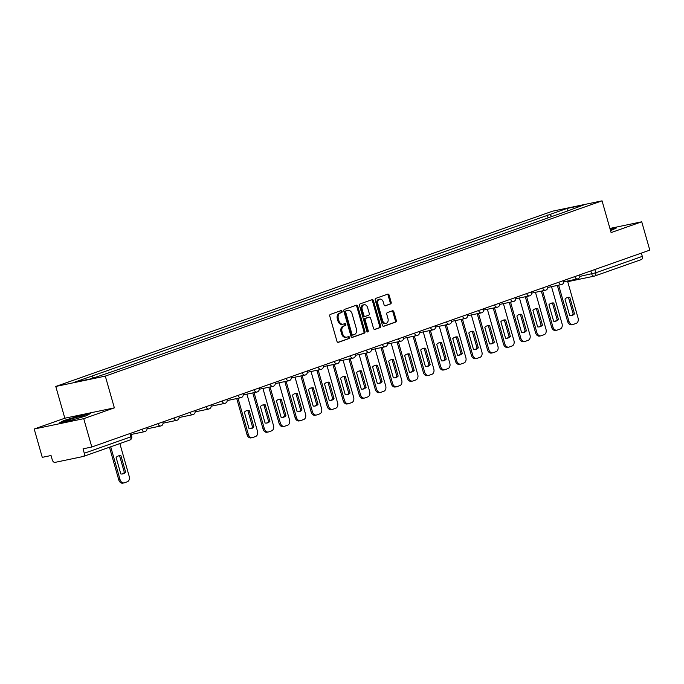 <?xml version="1.0" encoding="UTF-8"?>
<svg xmlns="http://www.w3.org/2000/svg" width="684" height="684" viewBox="0 0 684 684"><rect width="100%" height="100%" fill="white"/><g stroke="black" fill="none" stroke-linecap="round" stroke-linejoin="round"><path stroke-width="1.03" d="M342.103 311.323A1.017 0.744 78.2 0 0 341.111 310.596L330.398 314.375A1.454 1.069 78.2 0 0 329.782 316.128L336.956 341.29A1.454 1.069 78.2 0 0 338.358 342.333L349.079 338.546A1.017 0.744 78.2 0 0 348.515 336.588L347.13 337.084A4.66 3.411 78.2 0 1 346.814 337.169A4.66 3.411 78.2 0 1 342.633 333.749L342.034 331.654A4.66 3.411 78.2 0 1 343.984 326.037L345.377 325.55A1.017 0.744 78.2 0 0 344.813 323.592L343.428 324.079A4.66 3.411 78.2 0 1 343.111 324.173A4.66 3.411 78.2 0 1 338.931 320.753L338.332 318.65A4.66 3.411 78.2 0 1 340.281 313.041L341.675 312.554A1.017 0.744 78.2 0 0 342.103 311.323M343.111 324.173L342.12 324.378A4.66 3.411 78.2 0 1 337.939 320.958L337.34 318.855A4.66 3.411 78.2 0 1 339.29 313.246L340.683 312.759A1.017 0.744 78.2 0 0 340.512 310.81M337.896 342.351L348.088 338.76A1.017 0.744 78.2 0 0 347.917 336.802M346.814 337.169L345.822 337.374A4.66 3.411 78.2 0 1 341.641 333.954L341.042 331.86A4.66 3.411 78.2 0 1 343 326.242L344.385 325.755A1.017 0.744 78.2 0 0 344.214 323.806M390.547 303.995A1.454 1.069 78.2 0 0 391.154 302.243L389.145 295.189A1.454 1.069 78.2 0 0 387.743 294.146L375.841 298.344A1.454 1.069 78.2 0 0 375.225 300.096L382.39 325.259A1.454 1.069 78.2 0 0 383.801 326.294L395.703 322.096A1.454 1.069 78.2 0 0 396.31 320.343L393.881 311.818A1.454 1.069 78.2 0 0 392.479 310.775L387.383 312.571A1.454 1.069 78.2 0 0 386.776 314.324L387.982 318.556A3.899 2.847 78.2 0 1 386.075 323.318A3.899 2.847 78.2 0 1 382.578 320.463L377.867 303.893A3.899 2.847 78.2 0 1 379.765 299.13A3.899 2.847 78.2 0 1 383.262 301.995L384.049 304.756A1.454 1.069 78.2 0 0 385.451 305.791L389.555 304.2A1.454 1.069 78.2 0 0 390.171 302.448L388.153 295.394A1.454 1.069 78.2 0 0 387.212 294.334M114.356 407.861L64.826 418.215L34.2 429.013L83.73 418.668L114.356 407.861L105.31 376.114L602.057 200.839L611.103 232.594L641.729 221.796L649.8 250.13L91.801 447.003L83.038 448.841L84.294 453.253L130.841 436.828L131.713 436.426L130.806 433.246M83.73 418.668L91.801 447.003M357.775 306.252A1.454 1.069 78.2 0 0 356.373 305.209L344.471 309.407A1.454 1.069 78.2 0 0 343.855 311.169L351.02 336.323A1.454 1.069 78.2 0 0 352.431 337.366L364.333 333.168A1.454 1.069 78.2 0 0 364.94 331.415L357.775 306.252L356.783 306.458A1.454 1.069 78.2 0 0 355.842 305.397M360.152 303.876L372.053 299.678A1.454 1.069 78.2 0 1 373.464 300.721L380.629 325.875A1.454 1.069 78.2 0 1 380.022 327.627L374.926 329.432A1.454 1.069 78.2 0 1 373.515 328.388L370.608 318.188A1.454 1.069 78.2 0 0 369.206 317.145L365.829 318.334A1.454 1.069 78.2 0 0 365.213 320.086L368.24 330.714A1.017 0.744 78.2 0 1 366.829 331.21L359.545 305.628A1.454 1.069 78.2 0 1 360.152 303.876M34.2 429.013L42.271 457.348L51.035 455.518L52.292 459.93A2.967 2.018 -109.4 0 0 55.088 462.367L83.123 456.51A2.967 2.018 -109.4 0 0 83.303 456.467A2.967 2.018 -109.4 0 0 84.294 453.253M64.826 418.215L55.78 386.46L552.527 211.185L602.057 200.839M641.729 221.796L609.923 228.439M641.361 253.106L642.293 256.372A2.967 2.018 70.6 0 1 641.293 259.587A2.967 2.018 70.6 0 1 641.122 259.638M551.885 216.512L549.654 214.571L566.916 208.475L583.563 205.003L568.626 210.604L110.509 372.241L90.921 378.825L74.274 382.296L91.545 376.209L93.494 377.91M549.654 214.571L91.545 376.209M105.31 376.114L55.78 386.46M79.293 415.881L63.851 420.532L59.457 422.874L70.495 420.566L85.927 415.915L90.331 413.572L79.387 416.205M610.573 230.73L616.472 227.934L610.154 229.251M548.123 217.845L547.328 215.058M567.438 210.689L566.916 208.475M351.969 337.383L363.341 333.373A1.454 1.069 78.2 0 0 363.956 331.62L356.783 306.458M346.138 310.981A1.017 0.744 78.2 0 0 345.711 312.203L351.995 334.288A1.017 0.744 78.2 0 0 352.978 335.015L354.449 334.502A4.66 3.411 78.2 0 0 356.398 328.893L352.098 313.794A4.66 3.411 78.2 0 0 347.917 310.374A4.66 3.411 78.2 0 0 347.6 310.459L345.146 311.186A1.017 0.744 78.2 0 0 344.719 312.408L345.711 312.203M352.841 335.049L351.995 335.22A1.017 0.744 78.2 0 1 351.003 334.493L344.719 312.408M347.917 310.374L346.925 310.579A4.66 3.411 78.2 0 0 346.608 310.664L347.6 310.459M345.146 311.186L346.608 310.664M374.464 329.449L379.03 327.841A1.454 1.069 78.2 0 0 379.637 326.088L372.472 300.926A1.454 1.069 78.2 0 0 371.523 299.866M368.419 317.308A1.454 1.069 78.2 0 0 368.214 317.35L364.837 318.539A1.454 1.069 78.2 0 0 364.221 320.292L367.248 330.919L368.24 330.714M367.188 331.8A1.017 0.744 78.2 0 0 367.248 330.919M367.599 307.595A3.899 2.847 78.2 0 0 364.102 304.731A3.899 2.847 78.2 0 0 362.195 309.501L363.862 315.333A1.454 1.069 78.2 0 0 365.265 316.376L368.65 315.187A1.454 1.069 78.2 0 0 369.257 313.434L367.599 307.595M364.102 304.731L363.11 304.944A3.899 2.847 78.2 0 0 361.212 309.707L362.195 309.501M365.068 316.418L364.273 316.581A1.454 1.069 78.2 0 1 362.871 315.546L361.212 309.707M384.989 305.816L389.555 304.2M379.765 299.13L378.774 299.336A3.899 2.847 78.2 0 0 376.875 304.106L377.867 303.893M386.075 323.318L385.083 323.532A3.899 2.847 78.2 0 1 381.587 320.668L376.875 304.106M383.339 326.319L394.711 322.301A1.454 1.069 78.2 0 0 395.326 320.548L392.898 312.024A1.454 1.069 78.2 0 0 391.949 310.964M116.118 457.442L120.812 473.935A9.277 6.78 78.2 0 0 122.778 473.909A9.277 6.78 78.2 0 0 125.642 472.225L120.948 455.732A9.277 6.78 78.2 0 0 118.982 455.758A9.277 6.78 78.2 0 0 116.118 457.442M110.705 446.789L120.059 479.621A4.455 3.258 78.2 0 0 124.052 482.887A4.455 3.258 78.2 0 0 124.36 482.801L127.335 481.75A4.455 3.258 78.2 0 0 129.208 476.389L119.854 443.565M118.349 455.929A9.277 6.78 78.2 0 1 119.657 456.006L124.36 472.499L125.642 472.225M122.12 474.003A9.277 6.78 78.2 0 0 124.36 472.499M123.069 483.075A4.455 3.258 -101.8 0 1 122.761 483.161A4.455 3.258 -101.8 0 1 118.768 479.886L120.059 479.621M109.466 447.233L118.768 479.886M119.657 456.006L120.948 455.732M72.41 419.873A9.644 0.641 -15.9 0 0 84.209 415.957A9.644 0.641 -15.9 0 0 77.54 417.137A9.644 0.641 -15.9 0 0 65.784 421.207A9.644 0.641 -15.9 0 0 72.41 419.873M60.808 422.592L64.279 420.737L79.233 416.231L89.262 414.136M610.248 229.576L615.403 228.499M244.359 412.187L249.061 428.68A9.277 6.78 78.2 0 0 251.019 428.663A9.277 6.78 78.2 0 0 253.892 426.978L249.19 410.486A9.277 6.78 78.2 0 0 247.232 410.503A9.277 6.78 78.2 0 0 244.359 412.187M238.032 398.302L248.309 434.366A4.455 3.258 78.2 0 0 252.302 437.64A4.455 3.258 78.2 0 0 252.601 437.555L255.585 436.503A4.455 3.258 78.2 0 0 257.449 431.142L246.907 394.138M246.599 410.682A9.277 6.78 78.2 0 1 247.907 410.759L252.601 427.252L253.892 426.978M250.37 428.757A9.277 6.78 78.2 0 0 252.601 427.252M251.319 437.82A4.455 3.258 -101.8 0 1 251.011 437.905A4.455 3.258 -101.8 0 1 247.018 434.639L248.309 434.366M236.741 398.567L247.018 434.639M247.907 410.759L249.19 410.486M260.39 406.535L265.093 423.028A9.277 6.78 78.2 0 0 267.051 423.003A9.277 6.78 78.2 0 0 269.923 421.327L265.221 404.834A9.277 6.78 78.2 0 0 263.263 404.851A9.277 6.78 78.2 0 0 260.39 406.535M254.063 392.642L264.34 428.714A4.455 3.258 78.2 0 0 268.333 431.98A4.455 3.258 78.2 0 0 268.632 431.895L271.616 430.843A4.455 3.258 78.2 0 0 273.48 425.482L262.938 388.478M262.63 405.031A9.277 6.78 78.2 0 1 263.938 405.099L268.632 421.592L269.923 421.327M266.401 423.097A9.277 6.78 78.2 0 0 268.632 421.592M267.35 432.168A4.455 3.258 -101.8 0 1 267.042 432.254A4.455 3.258 -101.8 0 1 263.049 428.979L264.34 428.714M252.772 392.907L263.049 428.979M263.938 405.099L265.221 404.834M276.421 400.875L281.124 417.368A9.277 6.78 78.2 0 0 283.082 417.351A9.277 6.78 78.2 0 0 285.955 415.667L281.252 399.174A9.277 6.78 78.2 0 0 279.294 399.191A9.277 6.78 78.2 0 0 276.421 400.875M270.094 386.982L280.372 423.054A4.455 3.258 78.2 0 0 284.364 426.329A4.455 3.258 78.2 0 0 284.664 426.243L287.648 425.192A4.455 3.258 78.2 0 0 289.512 419.831L278.969 382.826M278.653 399.37A9.277 6.78 78.2 0 1 279.97 399.439L284.664 415.932L285.955 415.667M282.432 417.445A9.277 6.78 78.2 0 0 284.664 415.932M283.381 426.508A4.455 3.258 -101.8 0 1 283.073 426.594A4.455 3.258 -101.8 0 1 279.081 423.328L280.372 423.054M268.803 387.255L279.081 423.328M279.97 399.439L281.252 399.174M292.453 395.224L297.155 411.717A9.277 6.78 78.2 0 0 299.113 411.691A9.277 6.78 78.2 0 0 301.986 410.007L297.284 393.514A9.277 6.78 78.2 0 0 295.326 393.539A9.277 6.78 78.2 0 0 292.453 395.224M286.126 381.33L296.394 417.402A4.455 3.258 78.2 0 0 300.387 420.669A4.455 3.258 78.2 0 0 300.695 420.583L303.679 419.531A4.455 3.258 78.2 0 0 305.543 414.171L295.001 377.166M294.684 393.719A9.277 6.78 78.2 0 1 296.001 393.787L300.695 410.28L301.986 410.007M298.463 411.785A9.277 6.78 78.2 0 0 300.695 410.28M299.412 420.857A4.455 3.258 -101.8 0 1 299.105 420.942A4.455 3.258 -101.8 0 1 295.112 417.668L296.394 417.402M284.835 381.595L295.112 417.668M296.001 393.787L297.284 393.514M308.484 389.564L313.187 406.057A9.277 6.78 78.2 0 0 315.144 406.039A9.277 6.78 78.2 0 0 318.017 404.355L313.315 387.862A9.277 6.78 78.2 0 0 311.357 387.879A9.277 6.78 78.2 0 0 308.484 389.564M302.157 375.67L312.426 411.742A4.455 3.258 78.2 0 0 316.418 415.017A4.455 3.258 78.2 0 0 316.726 414.932L319.71 413.88A4.455 3.258 78.2 0 0 321.574 408.519L311.032 371.515M310.716 388.059A9.277 6.78 78.2 0 1 312.032 388.127L316.726 404.62L318.017 404.355M314.495 406.134A9.277 6.78 78.2 0 0 316.726 404.62M315.444 415.197A4.455 3.258 -101.8 0 1 315.136 415.282A4.455 3.258 -101.8 0 1 311.143 412.016L312.426 411.742M300.866 375.943L311.143 412.016M312.032 388.127L313.315 387.862M324.515 383.912L329.218 400.405A9.277 6.78 78.2 0 0 331.176 400.379A9.277 6.78 78.2 0 0 334.048 398.695L329.346 382.202A9.277 6.78 78.2 0 0 327.388 382.228A9.277 6.78 78.2 0 0 324.515 383.912M318.188 370.018L328.457 406.091A4.455 3.258 78.2 0 0 332.45 409.357A4.455 3.258 78.2 0 0 332.757 409.271L335.741 408.22A4.455 3.258 78.2 0 0 337.605 402.859L327.063 365.854M326.747 382.399A9.277 6.78 78.2 0 1 328.055 382.476L332.757 398.969L334.048 398.695M330.526 400.473A9.277 6.78 78.2 0 0 332.757 398.969M331.475 409.545A4.455 3.258 -101.8 0 1 331.167 409.63A4.455 3.258 -101.8 0 1 327.174 406.356L328.457 406.091M316.897 370.283L327.174 406.356M328.055 382.476L329.346 382.202M340.546 378.252L345.249 394.745A9.277 6.78 78.2 0 0 347.207 394.728A9.277 6.78 78.2 0 0 350.08 393.043L345.377 376.551A9.277 6.78 78.2 0 0 343.419 376.568A9.277 6.78 78.2 0 0 340.546 378.252M334.219 364.358L344.488 400.431A4.455 3.258 78.2 0 0 348.481 403.705A4.455 3.258 78.2 0 0 348.789 403.62L351.773 402.568A4.455 3.258 78.2 0 0 353.637 397.207L343.094 360.203M342.778 376.747A9.277 6.78 78.2 0 1 344.086 376.816L348.789 393.309L350.08 393.043M346.557 394.813A9.277 6.78 78.2 0 0 348.789 393.309M347.506 403.885A4.455 3.258 -101.8 0 1 347.198 403.97A4.455 3.258 -101.8 0 1 343.206 400.704L344.488 400.431M332.928 364.632L343.206 400.704M344.086 376.816L345.377 376.551M356.578 372.6L361.28 389.093A9.277 6.78 78.2 0 0 363.238 389.068A9.277 6.78 78.2 0 0 366.111 387.383L361.409 370.89A9.277 6.78 78.2 0 0 359.451 370.916A9.277 6.78 78.2 0 0 356.578 372.6M350.251 358.707L360.519 394.779A4.455 3.258 78.2 0 0 364.512 398.045A4.455 3.258 78.2 0 0 364.82 397.96L367.804 396.908A4.455 3.258 78.2 0 0 369.668 391.547L359.126 354.543M358.809 371.087A9.277 6.78 78.2 0 1 360.117 371.164L364.82 387.657L366.111 387.383M362.588 389.162A9.277 6.78 78.2 0 0 364.82 387.657M363.537 398.233A4.455 3.258 -101.8 0 1 363.23 398.319A4.455 3.258 -101.8 0 1 359.237 395.044L360.519 394.779M348.96 358.972L359.237 395.044M360.117 371.164L361.409 370.89M372.609 366.94L377.312 383.433A9.277 6.78 78.2 0 0 379.269 383.416A9.277 6.78 78.2 0 0 382.134 381.732L377.44 365.239A9.277 6.78 78.2 0 0 375.473 365.256A9.277 6.78 78.2 0 0 372.609 366.94M366.273 353.047L376.551 389.119A4.455 3.258 78.2 0 0 380.543 392.394A4.455 3.258 78.2 0 0 380.851 392.308L383.835 391.257A4.455 3.258 78.2 0 0 385.699 385.896L375.157 348.883M374.841 365.436A9.277 6.78 78.2 0 1 376.149 365.504L380.851 381.997L382.134 381.732M378.62 383.502A9.277 6.78 78.2 0 0 380.851 381.997M379.569 392.573A4.455 3.258 -101.8 0 1 379.261 392.659A4.455 3.258 -101.8 0 1 375.268 389.393L376.551 389.119M364.991 353.32L375.268 389.393M376.149 365.504L377.44 365.239M388.64 361.289L393.343 377.782A9.277 6.78 78.2 0 0 395.301 377.756A9.277 6.78 78.2 0 0 398.165 376.072L393.471 359.579A9.277 6.78 78.2 0 0 391.504 359.604A9.277 6.78 78.2 0 0 388.64 361.289M382.305 347.395L392.582 383.467A4.455 3.258 78.2 0 0 396.575 386.734A4.455 3.258 78.2 0 0 396.882 386.648L399.866 385.596A4.455 3.258 78.2 0 0 401.73 380.236L391.188 343.231M390.872 359.775A9.277 6.78 78.2 0 1 392.18 359.852L396.882 376.345L398.165 376.072M394.651 377.85A9.277 6.78 78.2 0 0 396.882 376.345M395.591 386.913A4.455 3.258 -101.8 0 1 395.292 386.999A4.455 3.258 -101.8 0 1 391.299 383.733L392.582 383.467M381.022 347.66L391.299 383.733M392.18 359.852L393.471 359.579M404.671 355.629L409.365 372.122A9.277 6.78 78.2 0 0 411.332 372.105A9.277 6.78 78.2 0 0 414.196 370.42L409.502 353.927A9.277 6.78 78.2 0 0 407.536 353.944A9.277 6.78 78.2 0 0 404.671 355.629M398.336 341.735L408.613 377.807A4.455 3.258 78.2 0 0 412.606 381.073A4.455 3.258 78.2 0 0 412.914 380.988L415.898 379.936A4.455 3.258 78.2 0 0 417.762 374.584L407.219 337.571M406.903 354.124A9.277 6.78 78.2 0 1 408.211 354.192L412.914 370.685L414.196 370.42M410.682 372.19A9.277 6.78 78.2 0 0 412.914 370.685M411.623 381.262A4.455 3.258 -101.8 0 1 411.323 381.347A4.455 3.258 -101.8 0 1 407.331 378.072L408.613 377.807M397.053 342.009L407.331 378.072M408.211 354.192L409.502 353.927M420.703 349.969L425.397 366.462A9.277 6.78 78.2 0 0 427.363 366.444A9.277 6.78 78.2 0 0 430.227 364.76L425.534 348.267A9.277 6.78 78.2 0 0 423.567 348.293A9.277 6.78 78.2 0 0 420.703 349.969M414.367 336.083L424.644 372.147A4.455 3.258 78.2 0 0 428.637 375.422A4.455 3.258 78.2 0 0 428.945 375.336L431.929 374.285A4.455 3.258 78.2 0 0 433.793 368.924L423.251 331.92M422.934 348.464A9.277 6.78 78.2 0 1 424.242 348.541L428.945 365.034L430.227 364.76M426.713 366.538A9.277 6.78 78.2 0 0 428.945 365.034M427.654 375.601A4.455 3.258 -101.8 0 1 427.355 375.687A4.455 3.258 -101.8 0 1 423.353 372.421L424.644 372.147M413.085 336.348L423.353 372.421M424.242 348.541L425.534 348.267M436.734 344.317L441.428 360.81A9.277 6.78 78.2 0 0 443.394 360.793A9.277 6.78 78.2 0 0 446.259 359.109L441.565 342.616A9.277 6.78 78.2 0 0 439.598 342.633A9.277 6.78 78.2 0 0 436.734 344.317M430.398 330.423L440.676 366.496A4.455 3.258 78.2 0 0 444.668 369.762A4.455 3.258 78.2 0 0 444.976 369.676L447.96 368.625A4.455 3.258 78.2 0 0 449.824 363.272L439.282 326.259M438.966 342.812A9.277 6.78 78.2 0 1 440.274 342.881L444.976 359.374L446.259 359.109M442.745 360.878A9.277 6.78 78.2 0 0 444.976 359.374M443.685 369.95A4.455 3.258 -101.8 0 1 443.377 370.035A4.455 3.258 -101.8 0 1 439.384 366.761L440.676 366.496M429.116 330.697L439.384 366.761M440.274 342.881L441.565 342.616M452.765 338.657L457.459 355.15A9.277 6.78 78.2 0 0 459.426 355.133A9.277 6.78 78.2 0 0 462.29 353.448L457.596 336.956A9.277 6.78 78.2 0 0 455.629 336.973A9.277 6.78 78.2 0 0 452.765 338.657M446.43 324.772L456.707 360.836A4.455 3.258 78.2 0 0 460.7 364.11A4.455 3.258 78.2 0 0 461.007 364.025L463.983 362.973A4.455 3.258 78.2 0 0 465.855 357.612L455.313 320.608M454.997 337.152A9.277 6.78 78.2 0 1 456.305 337.229L461.007 353.722L462.29 353.448M458.767 355.227A9.277 6.78 78.2 0 0 461.007 353.722M459.716 364.29A4.455 3.258 -101.8 0 1 459.409 364.375A4.455 3.258 -101.8 0 1 455.416 361.109L456.707 360.836M445.147 325.037L455.416 361.109M456.305 337.229L457.596 336.956M468.796 333.005L473.49 349.498A9.277 6.78 78.2 0 0 475.457 349.473A9.277 6.78 78.2 0 0 478.321 347.797L473.627 331.304A9.277 6.78 78.2 0 0 471.661 331.321A9.277 6.78 78.2 0 0 468.796 333.005M462.461 319.112L472.738 355.184A4.455 3.258 78.2 0 0 476.731 358.45A4.455 3.258 78.2 0 0 477.039 358.365L480.014 357.313A4.455 3.258 78.2 0 0 481.887 351.952L471.344 314.948M471.028 331.501A9.277 6.78 78.2 0 1 472.336 331.569L477.039 348.062L478.321 347.797M474.799 349.567A9.277 6.78 78.2 0 0 477.039 348.062M475.748 358.638A4.455 3.258 -101.8 0 1 475.44 358.724A4.455 3.258 -101.8 0 1 471.447 355.449L472.738 355.184M461.178 319.377L471.447 355.449M472.336 331.569L473.627 331.304M484.828 327.345L489.522 343.838A9.277 6.78 78.2 0 0 491.488 343.821A9.277 6.78 78.2 0 0 494.352 342.137L489.659 325.644A9.277 6.78 78.2 0 0 487.692 325.661A9.277 6.78 78.2 0 0 484.828 327.345M478.492 313.452L488.769 349.524A4.455 3.258 78.2 0 0 492.762 352.799A4.455 3.258 78.2 0 0 493.07 352.713L496.045 351.661A4.455 3.258 78.2 0 0 497.918 346.301L487.376 309.296M487.059 325.841A9.277 6.78 78.2 0 1 488.367 325.909L493.07 342.402L494.352 342.137M490.83 343.915A9.277 6.78 78.2 0 0 493.07 342.402M491.779 352.978A4.455 3.258 -101.8 0 1 491.471 353.064A4.455 3.258 -101.8 0 1 487.478 349.798L488.769 349.524M477.21 313.725L487.478 349.798M488.367 325.909L489.659 325.644M500.859 321.694L505.553 338.187A9.277 6.78 78.2 0 0 507.519 338.161A9.277 6.78 78.2 0 0 510.384 336.477L505.69 319.984A9.277 6.78 78.2 0 0 503.723 320.009A9.277 6.78 78.2 0 0 500.859 321.694M494.523 307.8L504.801 343.872A4.455 3.258 78.2 0 0 508.793 347.139A4.455 3.258 78.2 0 0 509.101 347.053L512.077 346.001A4.455 3.258 78.2 0 0 513.949 340.641L503.407 303.636M503.091 320.189A9.277 6.78 78.2 0 1 504.399 320.257L509.093 336.75L510.384 336.477M506.861 338.255A9.277 6.78 78.2 0 0 509.093 336.75M507.81 347.327A4.455 3.258 -101.8 0 1 507.502 347.412A4.455 3.258 -101.8 0 1 503.509 344.137L504.801 343.872M493.241 308.065L503.509 344.137M504.399 320.257L505.69 319.984M516.89 316.034L521.584 332.527A9.277 6.78 78.2 0 0 523.551 332.509A9.277 6.78 78.2 0 0 526.415 330.825L521.721 314.332A9.277 6.78 78.2 0 0 519.755 314.349A9.277 6.78 78.2 0 0 516.89 316.034M510.555 302.14L520.832 338.212A4.455 3.258 78.2 0 0 524.825 341.487A4.455 3.258 78.2 0 0 525.132 341.401L528.108 340.35A4.455 3.258 78.2 0 0 529.98 334.989L519.438 297.985M519.122 314.529A9.277 6.78 78.2 0 1 520.43 314.597L525.124 331.09L526.415 330.825M522.892 332.604A9.277 6.78 78.2 0 0 525.124 331.09M523.841 341.667A4.455 3.258 -101.8 0 1 523.534 341.752A4.455 3.258 -101.8 0 1 519.541 338.486L520.832 338.212M509.264 302.413L519.541 338.486M520.43 314.597L521.721 314.332M532.921 310.382L537.615 326.875A9.277 6.78 78.2 0 0 539.582 326.849A9.277 6.78 78.2 0 0 542.446 325.165L537.752 308.672A9.277 6.78 78.2 0 0 535.786 308.698A9.277 6.78 78.2 0 0 532.921 310.382M526.586 296.488L536.863 332.561A4.455 3.258 78.2 0 0 540.856 335.827A4.455 3.258 78.2 0 0 541.164 335.741L544.139 334.69A4.455 3.258 78.2 0 0 546.003 329.329L535.469 292.325M535.153 308.869A9.277 6.78 78.2 0 1 536.461 308.946L541.155 325.439L542.446 325.165M538.924 326.943A9.277 6.78 78.2 0 0 541.155 325.439M539.873 336.015A4.455 3.258 -101.8 0 1 539.565 336.101A4.455 3.258 -101.8 0 1 535.572 332.826L536.863 332.561M525.295 296.753L535.572 332.826M536.461 308.946L537.752 308.672M548.953 304.722L553.647 321.215A9.277 6.78 78.2 0 0 555.613 321.198A9.277 6.78 78.2 0 0 558.477 319.513L553.775 303.021A9.277 6.78 78.2 0 0 551.817 303.038A9.277 6.78 78.2 0 0 548.953 304.722M542.617 290.828L552.894 326.901A4.455 3.258 78.2 0 0 556.887 330.175A4.455 3.258 78.2 0 0 557.195 330.09L560.17 329.038A4.455 3.258 78.2 0 0 562.034 323.677L551.501 286.664M551.184 303.217A9.277 6.78 78.2 0 1 552.492 303.286L557.186 319.779L558.477 319.513M554.955 321.283A9.277 6.78 78.2 0 0 557.186 319.779M555.904 330.355A4.455 3.258 -101.8 0 1 555.596 330.44A4.455 3.258 -101.8 0 1 551.603 327.174L552.894 326.901M541.326 291.102L551.603 327.174M552.492 303.286L553.775 303.021M564.984 299.07L569.678 315.563A9.277 6.78 78.2 0 0 571.644 315.538A9.277 6.78 78.2 0 0 574.509 313.853L569.806 297.36A9.277 6.78 78.2 0 0 567.848 297.386A9.277 6.78 78.2 0 0 564.984 299.07M558.648 285.177L568.926 321.249A4.455 3.258 78.2 0 0 572.918 324.515A4.455 3.258 78.2 0 0 573.226 324.43L576.202 323.378A4.455 3.258 78.2 0 0 578.066 318.017L567.523 281.013M567.216 297.557A9.277 6.78 78.2 0 1 568.524 297.634L573.218 314.127L574.509 313.853M570.986 315.632A9.277 6.78 78.2 0 0 573.218 314.127M571.935 324.703A4.455 3.258 -101.8 0 1 571.627 324.789A4.455 3.258 -101.8 0 1 567.635 321.514L568.926 321.249M557.357 285.442L567.635 321.514M568.524 297.634L569.806 297.36M579.861 276.413L595.738 272.796L642.293 256.372M590.848 270.932L591.703 273.933A2.967 2.172 -101.8 0 0 594.362 276.114A2.967 2.967 0 0 0 594.747 276.011A2.967 2.018 -109.4 0 0 595.738 272.796L594.806 269.53M573.637 277.003L579.673 274.874M574.816 276.584L574.859 276.746A2.967 2.172 -101.8 0 0 577.527 278.927A2.967 2.967 0 0 0 579.767 275.207M557.605 282.654L563.642 280.526M558.785 282.244L558.828 282.398A2.967 2.172 -101.8 0 0 561.496 284.578A2.967 2.967 0 0 0 563.736 280.859M541.574 288.315L547.61 286.186M542.754 287.896L542.797 288.058A2.967 2.172 -101.8 0 0 545.464 290.238A2.967 2.967 0 0 0 547.704 286.519M525.543 293.966L531.579 291.837M526.723 293.556L526.765 293.71A2.967 2.172 -101.8 0 0 529.433 295.89A2.967 2.967 0 0 0 531.682 292.179M509.512 299.626L515.548 297.497M510.691 299.207L510.734 299.37A2.967 2.172 -101.8 0 0 513.402 301.55A2.967 2.967 0 0 0 515.65 297.831M493.48 305.278L499.517 303.149M494.66 304.867L494.703 305.03A2.967 2.172 -101.8 0 0 497.371 307.202A2.967 2.967 0 0 0 499.619 303.491M477.449 310.938L483.485 308.809M478.629 310.519L478.672 310.681A2.967 2.172 -101.8 0 0 481.339 312.862A2.967 2.967 0 0 0 483.588 309.142M461.418 316.598L467.454 314.46M462.598 316.179L462.641 316.341A2.967 2.172 -101.8 0 0 465.308 318.522A2.967 2.967 0 0 0 467.557 314.802M445.387 322.249L451.431 320.121M446.566 321.831L446.618 321.993A2.967 2.172 -101.8 0 0 449.277 324.173A2.967 2.967 0 0 0 451.526 320.454M429.355 327.91L435.4 325.772M430.535 327.491L430.587 327.653A2.967 2.172 -101.8 0 0 433.246 329.833A2.967 2.967 0 0 0 435.494 326.114M413.324 333.561L419.369 331.432M414.504 333.142L414.555 333.305A2.967 2.172 -101.8 0 0 417.214 335.485A2.967 2.967 0 0 0 419.463 331.766M397.293 339.221L403.338 337.084M398.473 338.802L398.524 338.965A2.967 2.172 -101.8 0 0 401.183 341.145A2.967 2.967 0 0 0 403.432 337.426M381.262 344.873L387.306 342.744M382.442 344.462L382.493 344.616A2.967 2.172 -101.8 0 0 385.152 346.797A2.967 2.967 0 0 0 387.401 343.077M365.23 350.533L371.275 348.404M366.41 350.114L366.462 350.276A2.967 2.172 -101.8 0 0 369.121 352.457A2.967 2.967 0 0 0 371.369 348.737M349.199 356.184L355.244 354.055M350.379 355.774L350.43 355.928A2.967 2.172 -101.8 0 0 353.089 358.108A2.967 2.967 0 0 0 355.338 354.389M333.168 361.845L339.213 359.716M334.348 361.426L334.399 361.588A2.967 2.172 -101.8 0 0 337.058 363.768A2.967 2.967 0 0 0 339.307 360.049M317.137 367.496L323.181 365.367M318.325 367.086L318.368 367.24A2.967 2.172 -101.8 0 0 321.027 369.42A2.967 2.967 0 0 0 323.276 365.709M301.105 373.156L307.15 371.027M302.294 372.737L302.337 372.9A2.967 2.172 -101.8 0 0 304.996 375.08A2.967 2.967 0 0 0 307.244 371.361M285.074 378.808L291.119 376.679M286.263 378.397L286.305 378.56A2.967 2.172 -101.8 0 0 288.964 380.731A2.967 2.967 0 0 0 291.213 377.021M269.051 384.468L275.088 382.339M270.231 384.049L270.274 384.211A2.967 2.172 -101.8 0 0 272.933 386.392A2.967 2.967 0 0 0 275.182 382.672M253.02 390.128L259.056 387.99M254.2 389.709L254.243 389.871A2.967 2.172 -101.8 0 0 256.902 392.052A2.967 2.967 0 0 0 259.151 388.332M236.989 395.779L243.025 393.651M238.169 395.361L238.212 395.523A2.967 2.172 -101.8 0 0 240.871 397.703A2.967 2.967 0 0 0 243.119 393.984M220.958 401.44L226.994 399.302M222.138 401.021L222.18 401.183A2.967 2.172 -101.8 0 0 224.839 403.363A2.967 2.967 0 0 0 227.088 399.644M204.926 407.091L210.963 404.962M206.106 406.672L206.149 406.835A2.967 2.172 -101.8 0 0 208.817 409.015A2.967 2.967 0 0 0 211.057 405.296M188.895 412.751L194.931 410.614M190.075 412.332L190.118 412.495A2.967 2.172 -101.8 0 0 192.785 414.675A2.967 2.967 0 0 0 195.025 410.956M172.864 418.403L178.9 416.274M174.044 417.992L174.087 418.146A2.967 2.172 -101.8 0 0 176.754 420.327A2.967 2.967 0 0 0 178.994 416.607M156.833 424.063L162.869 421.934M158.013 423.644L158.055 423.806A2.967 2.172 -101.8 0 0 160.723 425.987A2.967 2.967 0 0 0 162.972 422.267M140.801 429.714L146.838 427.586M141.981 429.304L142.024 429.458A2.967 2.172 -101.8 0 0 144.692 431.638A2.967 2.967 0 0 0 146.94 427.919M144.897 431.587A2.967 2.172 -101.8 0 1 144.692 431.638L131.157 434.468M160.928 425.927A2.967 2.172 -101.8 0 1 160.723 425.987L147.051 428.842M176.959 420.275A2.967 2.172 -101.8 0 1 176.754 420.327L163.083 423.182M192.982 414.615A2.967 2.172 -101.8 0 1 192.785 414.675L179.114 417.531M209.013 408.955A2.967 2.172 -101.8 0 1 208.817 409.015L195.137 411.871M225.045 403.303A2.967 2.172 -101.8 0 1 224.839 403.363L211.168 406.219M241.076 397.643A2.967 2.172 -101.8 0 1 240.871 397.703L227.199 400.559M257.107 391.992A2.967 2.172 -101.8 0 1 256.902 392.052L243.23 394.907M273.138 386.332A2.967 2.172 -101.8 0 1 272.933 386.392L259.262 389.247M289.17 380.68A2.967 2.172 -101.8 0 1 288.964 380.731L275.293 383.587M305.201 375.02A2.967 2.172 -101.8 0 1 304.996 375.08L291.324 377.936M321.232 369.369A2.967 2.172 -101.8 0 1 321.027 369.42L307.355 372.276M337.263 363.708A2.967 2.172 -101.8 0 1 337.058 363.768L323.387 366.624M353.295 358.057A2.967 2.172 -101.8 0 1 353.089 358.108L339.418 360.964M369.326 352.397A2.967 2.172 -101.8 0 1 369.121 352.457L355.449 355.312M385.357 346.745A2.967 2.172 -101.8 0 1 385.152 346.797L371.48 349.652M401.388 341.085A2.967 2.172 -101.8 0 1 401.183 341.145L387.512 344.001M417.42 335.425A2.967 2.172 -101.8 0 1 417.214 335.485L403.543 338.341M433.451 329.773A2.967 2.172 -101.8 0 1 433.246 329.833L419.574 332.689M449.482 324.113A2.967 2.172 -101.8 0 1 449.277 324.173L435.605 327.029M465.513 318.462A2.967 2.172 -101.8 0 1 465.308 318.522L451.637 321.377M481.545 312.802A2.967 2.172 -101.8 0 1 481.339 312.862L467.668 315.717M497.576 307.15A2.967 2.172 -101.8 0 1 497.371 307.202L483.699 310.057M513.607 301.49A2.967 2.172 -101.8 0 1 513.402 301.55L499.73 304.406M529.638 295.839A2.967 2.172 -101.8 0 1 529.433 295.89L515.762 298.746M545.67 290.178A2.967 2.172 -101.8 0 1 545.464 290.238L531.793 293.094M561.692 284.527A2.967 2.172 -101.8 0 1 561.496 284.578L547.824 287.434M577.724 278.867A2.967 2.172 -101.8 0 1 577.527 278.927L563.847 281.782M129.917 433.562L130.841 436.828A2.967 2.018 -109.4 0 1 129.849 440.034A2.967 2.967 0 0 0 131.713 436.426M567.72 281.68L594.362 276.114A2.967 2.172 -101.8 0 0 594.567 276.062A2.967 2.018 -109.4 0 0 594.747 276.011L641.293 259.587M129.678 440.086A2.967 2.018 -109.4 0 0 129.849 440.034L83.303 456.467M339.29 313.246L340.281 313.041M337.34 318.855L338.332 318.65M337.939 320.958L338.931 320.753M344.385 325.755L345.377 325.55M343 326.242L343.984 326.037M341.042 331.86L342.034 331.654M341.641 333.954L342.633 333.749M348.088 338.76L349.079 338.546M340.683 312.759L341.675 312.554M363.956 331.62L364.94 331.415M363.341 333.373L364.333 333.168M351.003 334.493L351.995 334.288M372.472 300.926L373.464 300.721M379.637 326.088L380.629 325.875M379.03 327.841L380.022 327.627M368.214 317.35L369.206 317.145M364.837 318.539L365.829 318.334M364.221 320.292L365.213 320.086M362.871 315.546L363.862 315.333M381.587 320.668L382.578 320.463M392.898 312.024L393.881 311.818M395.326 320.548L396.31 320.343M394.711 322.301L395.703 322.096M388.153 295.394L389.145 295.189M390.171 302.448L391.154 302.243M351.918 335.245L352.91 335.04M368.317 317.325L369.3 317.111M364.179 316.615L365.171 316.41M122.761 483.161L124.052 482.887M251.011 437.905L252.302 437.64M267.042 432.254L268.333 431.98M283.073 426.594L284.364 426.329M299.105 420.942L300.387 420.669M315.136 415.282L316.418 415.017M331.167 409.63L332.45 409.357M347.198 403.97L348.481 403.705M363.23 398.319L364.512 398.045M379.261 392.659L380.543 392.394M395.292 386.999L396.575 386.734M411.323 381.347L412.606 381.073M427.355 375.687L428.637 375.422M443.377 370.035L444.668 369.762M459.409 364.375L460.7 364.11M475.44 358.724L476.731 358.45M491.471 353.064L492.762 352.799M507.502 347.412L508.793 347.139M523.534 341.752L524.825 341.487M539.565 336.101L540.856 335.827M555.596 330.44L556.887 330.175M571.627 324.789L572.918 324.515"/></g></svg>
